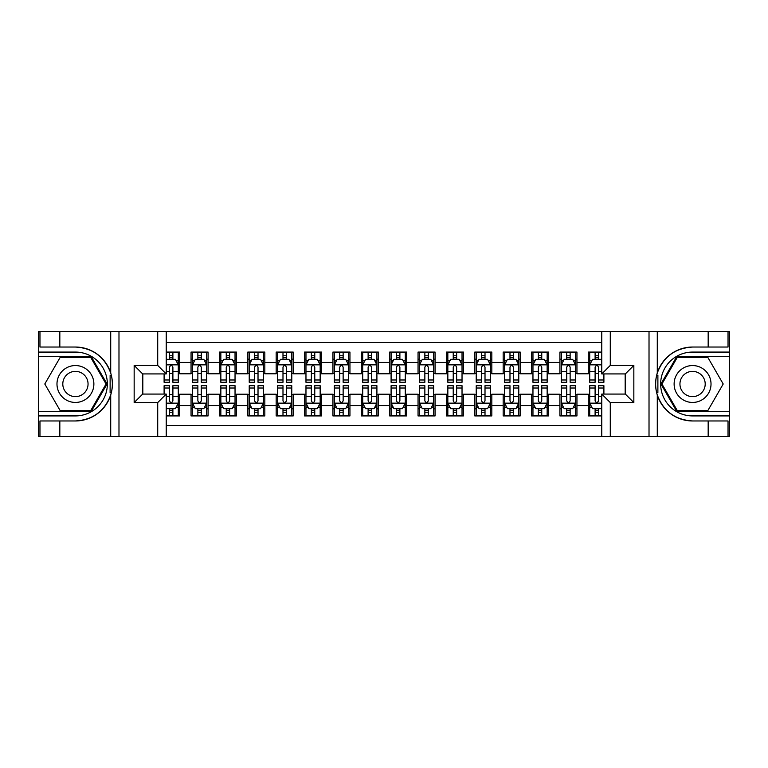 <?xml version="1.0" encoding="UTF-8"?>
<svg xmlns="http://www.w3.org/2000/svg" width="768" height="768" viewBox="0 0 768 768"><rect width="100%" height="100%" fill="white"/><g stroke="black" fill="none" stroke-linecap="round" stroke-linejoin="round"><path stroke-width="1.15" d="M166.224 436.493L601.776 436.493L601.776 394.07L625.325 394.07L625.325 373.93L601.776 373.93L601.776 331.507L166.224 331.507L166.224 373.93L142.675 373.93L142.675 394.07L166.224 394.07L166.224 436.493L59.827 436.493L59.827 420.96L75.427 420.96A36.96 36.96 0 0 0 110.717 394.973C112.886 387.667 112.886 380.352 110.717 373.027A36.96 36.96 0 0 0 75.427 347.04L59.827 347.04L59.827 331.507L38.4 331.507L38.4 411.379L91.238 411.379L107.05 384L91.238 356.621L38.4 356.621M601.776 352.08L588.298 352.08L588.298 362.438L576.95 362.438L576.95 373.786L588.298 373.786L588.298 362.438M576.95 362.438L576.95 352.08L559.92 352.08L559.92 362.438L548.573 362.438L548.573 373.786L559.92 373.786L559.92 362.438M548.573 362.438L548.573 352.08L531.542 352.08L531.542 362.438L520.195 362.438L520.195 373.786L531.542 373.786L531.542 362.438M520.195 362.438L520.195 352.08L503.174 352.08L503.174 362.438L491.827 362.438L491.827 373.786L503.174 373.786L503.174 362.438M491.827 362.438L491.827 352.08L474.797 352.08L474.797 362.438L463.45 362.438L463.45 373.786L474.797 373.786L474.797 362.438M463.45 362.438L463.45 352.08L446.419 352.08L446.419 362.438L435.072 362.438L435.072 373.786L446.419 373.786L446.419 362.438M435.072 362.438L435.072 352.08L418.051 352.08L418.051 362.438L406.704 362.438L406.704 373.786L418.051 373.786L418.051 362.438M406.704 362.438L406.704 352.08L389.674 352.08L389.674 362.438L378.326 362.438L378.326 373.786L389.674 373.786L389.674 362.438M378.326 362.438L378.326 352.08L361.296 352.08L361.296 362.438L349.949 362.438L349.949 373.786L361.296 373.786L361.296 362.438M349.949 362.438L349.949 352.08L332.928 352.08L332.928 362.438L321.581 362.438L321.581 373.786L332.928 373.786L332.928 362.438M321.581 362.438L321.581 352.08L304.55 352.08L304.55 362.438L293.203 362.438L293.203 373.786L304.55 373.786L304.55 362.438M293.203 362.438L293.203 352.08L276.173 352.08L276.173 362.438L264.826 362.438L264.826 373.786L276.173 373.786L276.173 362.438M264.826 362.438L264.826 352.08L247.805 352.08L247.805 362.438L236.458 362.438L236.458 373.786L247.805 373.786L247.805 362.438M236.458 362.438L236.458 352.08L219.427 352.08L219.427 362.438L208.08 362.438L208.08 373.786L219.427 373.786L219.427 362.438M208.08 362.438L208.08 352.08L191.05 352.08L191.05 373.786L179.702 373.786L179.702 352.08L166.224 352.08M166.224 415.92L179.702 415.92L179.702 394.214L191.05 394.214L191.05 415.92L208.08 415.92L208.08 394.214L219.427 394.214L219.427 405.562L208.08 405.562M219.427 405.562L219.427 415.92L236.458 415.92L236.458 394.214L247.805 394.214L247.805 405.562L236.458 405.562M247.805 405.562L247.805 415.92L264.826 415.92L264.826 394.214L276.173 394.214L276.173 405.562L264.826 405.562M276.173 405.562L276.173 415.92L293.203 415.92L293.203 394.214L304.55 394.214L304.55 405.562L293.203 405.562M304.55 405.562L304.55 415.92L321.581 415.92L321.581 394.214L332.928 394.214L332.928 405.562L321.581 405.562M332.928 405.562L332.928 415.92L349.949 415.92L349.949 394.214L361.296 394.214L361.296 405.562L349.949 405.562M361.296 405.562L361.296 415.92L378.326 415.92L378.326 394.214L389.674 394.214L389.674 405.562L378.326 405.562M389.674 405.562L389.674 415.92L406.704 415.92L406.704 394.214L418.051 394.214L418.051 405.562L406.704 405.562M418.051 405.562L418.051 415.92L435.072 415.92L435.072 394.214L446.419 394.214L446.419 405.562L435.072 405.562M446.419 405.562L446.419 415.92L463.45 415.92L463.45 394.214L474.797 394.214L474.797 405.562L463.45 405.562M474.797 405.562L474.797 415.92L491.827 415.92L491.827 394.214L503.174 394.214L503.174 405.562L491.827 405.562M503.174 405.562L503.174 415.92L520.195 415.92L520.195 394.214L531.542 394.214L531.542 405.562L520.195 405.562M531.542 405.562L531.542 415.92L548.573 415.92L548.573 394.214L559.92 394.214L559.92 405.562L548.573 405.562M559.92 405.562L559.92 415.92L576.95 415.92L576.95 394.214L588.298 394.214L588.298 405.562L576.95 405.562M601.776 342.576L166.224 342.576M166.224 425.424L601.776 425.424M588.298 405.562L588.298 415.92L601.776 415.92M142.819 373.93L142.819 394.07M625.181 394.07L625.181 373.93M169.488 359.174L172.896 359.174M178.282 359.174L179.702 359.174M169.488 373.498L172.896 373.498M178.282 373.498L179.702 373.498M169.488 394.502L172.896 394.502M178.282 394.502L179.702 394.502M169.488 408.826L172.896 408.826M178.282 408.826L179.702 408.826M191.05 373.498L192.47 373.498M197.866 373.498L201.274 373.498M206.659 373.498L208.08 373.498M191.05 359.174L192.47 359.174M197.866 359.174L201.274 359.174M206.659 359.174L208.08 359.174M191.05 394.502L192.47 394.502M197.866 394.502L201.274 394.502M206.659 394.502L208.08 394.502M191.05 408.826L192.47 408.826M197.866 408.826L201.274 408.826M206.659 408.826L208.08 408.826M219.427 394.502L220.848 394.502M226.243 394.502L229.642 394.502M235.037 394.502L236.458 394.502M219.427 408.826L220.848 408.826M226.243 408.826L229.642 408.826M235.037 408.826L236.458 408.826M219.427 359.174L220.848 359.174M226.243 359.174L229.642 359.174M235.037 359.174L236.458 359.174M219.427 373.498L220.848 373.498M226.243 373.498L229.642 373.498M235.037 373.498L236.458 373.498M247.805 394.502L249.226 394.502M254.611 394.502L258.019 394.502M263.405 394.502L264.826 394.502M247.805 408.826L249.226 408.826M254.611 408.826L258.019 408.826M263.405 408.826L264.826 408.826M247.805 359.174L249.226 359.174M254.611 359.174L258.019 359.174M263.405 359.174L264.826 359.174M247.805 373.498L249.226 373.498M254.611 373.498L258.019 373.498M263.405 373.498L264.826 373.498M276.173 394.502L277.594 394.502M282.989 394.502L286.397 394.502M291.782 394.502L293.203 394.502M276.173 408.826L277.594 408.826M282.989 408.826L286.397 408.826M291.782 408.826L293.203 408.826M276.173 359.174L277.594 359.174M282.989 359.174L286.397 359.174M291.782 359.174L293.203 359.174M276.173 373.498L277.594 373.498M282.989 373.498L286.397 373.498M291.782 373.498L293.203 373.498M304.55 394.502L305.971 394.502M311.357 394.502L314.765 394.502M320.16 394.502L321.581 394.502M304.55 408.826L305.971 408.826M311.357 408.826L314.765 408.826M320.16 408.826L321.581 408.826M304.55 359.174L305.971 359.174M311.357 359.174L314.765 359.174M320.16 359.174L321.581 359.174M304.55 373.498L305.971 373.498M311.357 373.498L314.765 373.498M320.16 373.498L321.581 373.498M332.928 394.502L334.349 394.502M339.734 394.502L343.142 394.502M348.528 394.502L349.949 394.502M332.928 408.826L334.349 408.826M339.734 408.826L343.142 408.826M348.528 408.826L349.949 408.826M332.928 359.174L334.349 359.174M339.734 359.174L343.142 359.174M348.528 359.174L349.949 359.174M332.928 373.498L334.349 373.498M339.734 373.498L343.142 373.498M348.528 373.498L349.949 373.498M361.296 394.502L362.717 394.502M368.112 394.502L371.52 394.502M376.906 394.502L378.326 394.502M361.296 408.826L362.717 408.826M368.112 408.826L371.52 408.826M376.906 408.826L378.326 408.826M361.296 359.174L362.717 359.174M368.112 359.174L371.52 359.174M376.906 359.174L378.326 359.174M361.296 373.498L362.717 373.498M368.112 373.498L371.52 373.498M376.906 373.498L378.326 373.498M389.674 394.502L391.094 394.502M396.48 394.502L399.888 394.502M405.283 394.502L406.704 394.502M389.674 408.826L391.094 408.826M396.48 408.826L399.888 408.826M405.283 408.826L406.704 408.826M389.674 359.174L391.094 359.174M396.48 359.174L399.888 359.174M405.283 359.174L406.704 359.174M389.674 373.498L391.094 373.498M396.48 373.498L399.888 373.498M405.283 373.498L406.704 373.498M418.051 394.502L419.472 394.502M424.858 394.502L428.266 394.502M433.651 394.502L435.072 394.502M418.051 408.826L419.472 408.826M424.858 408.826L428.266 408.826M433.651 408.826L435.072 408.826M418.051 359.174L419.472 359.174M424.858 359.174L428.266 359.174M433.651 359.174L435.072 359.174M418.051 373.498L419.472 373.498M424.858 373.498L428.266 373.498M433.651 373.498L435.072 373.498M446.419 394.502L447.84 394.502M453.235 394.502L456.643 394.502M462.029 394.502L463.45 394.502M446.419 408.826L447.84 408.826M453.235 408.826L456.643 408.826M462.029 408.826L463.45 408.826M446.419 359.174L447.84 359.174M453.235 359.174L456.643 359.174M462.029 359.174L463.45 359.174M446.419 373.498L447.84 373.498M453.235 373.498L456.643 373.498M462.029 373.498L463.45 373.498M474.797 394.502L476.218 394.502M481.603 394.502L485.011 394.502M490.406 394.502L491.827 394.502M474.797 408.826L476.218 408.826M481.603 408.826L485.011 408.826M490.406 408.826L491.827 408.826M474.797 359.174L476.218 359.174M481.603 359.174L485.011 359.174M490.406 359.174L491.827 359.174M474.797 373.498L476.218 373.498M481.603 373.498L485.011 373.498M490.406 373.498L491.827 373.498M503.174 394.502L504.595 394.502M509.981 394.502L513.389 394.502M518.774 394.502L520.195 394.502M503.174 408.826L504.595 408.826M509.981 408.826L513.389 408.826M518.774 408.826L520.195 408.826M503.174 359.174L504.595 359.174M509.981 359.174L513.389 359.174M518.774 359.174L520.195 359.174M503.174 373.498L504.595 373.498M509.981 373.498L513.389 373.498M518.774 373.498L520.195 373.498M531.542 394.502L532.963 394.502M538.358 394.502L541.757 394.502M547.152 394.502L548.573 394.502M531.542 408.826L532.963 408.826M538.358 408.826L541.757 408.826M547.152 408.826L548.573 408.826M531.542 359.174L532.963 359.174M538.358 359.174L541.757 359.174M547.152 359.174L548.573 359.174M531.542 373.498L532.963 373.498M538.358 373.498L541.757 373.498M547.152 373.498L548.573 373.498M559.92 394.502L561.341 394.502M566.726 394.502L570.134 394.502M575.53 394.502L576.95 394.502M559.92 408.826L561.341 408.826M566.726 408.826L570.134 408.826M575.53 408.826L576.95 408.826M559.92 359.174L561.341 359.174M566.726 359.174L570.134 359.174M575.53 359.174L576.95 359.174M559.92 373.498L561.341 373.498M566.726 373.498L570.134 373.498M575.53 373.498L576.95 373.498M588.298 394.502L589.718 394.502M595.104 394.502L598.512 394.502M588.298 408.826L589.718 408.826M595.104 408.826L598.512 408.826M588.298 359.174L589.718 359.174M595.104 359.174L598.512 359.174M588.298 373.498L589.718 373.498M595.104 373.498L598.512 373.498M172.896 355.766L169.488 355.766M164.102 379.987L164.102 382.301L169.488 382.301L169.488 379.987L164.102 379.987L164.102 373.93M176.227 360.874L178.282 360.874L178.282 382.301L172.896 382.301L172.896 367.114C171.763 364.934 170.63 364.934 169.488 367.114L169.488 379.987M178.282 360.874L178.282 352.08M178.282 364.992L175.45 359.318L166.934 359.318L166.224 360.73M169.488 359.318L169.488 352.08M172.896 352.08L172.896 359.318M169.488 412.234L172.896 412.234M166.224 407.27L166.934 408.682L175.45 408.682L178.282 403.008L178.282 385.699L172.896 385.699L172.896 388.013L178.282 388.013M178.282 403.008L178.282 415.92M164.102 394.07L164.102 385.699L169.488 385.699L169.488 400.886C170.621 403.066 171.754 403.066 172.896 400.886L172.896 388.013M172.896 408.682L172.896 415.92M169.488 415.92L169.488 408.682M84.653 368.026A18.442 18.442 0 0 0 59.453 374.774A18.442 18.442 0 0 0 66.211 399.974A18.442 18.442 0 0 0 91.402 393.226A18.442 18.442 0 0 0 84.653 368.026M81.744 373.066A12.624 12.624 0 0 0 64.493 377.683A12.624 12.624 0 0 0 69.12 394.934A12.624 12.624 0 0 0 86.362 390.317A12.624 12.624 0 0 0 81.744 373.066M90.749 410.534L60.115 410.534L44.794 384L60.115 357.466L90.749 357.466L106.061 384L90.749 410.534M701.789 368.026A18.442 18.442 0 0 0 676.598 374.774A18.442 18.442 0 0 0 683.347 399.974A18.442 18.442 0 0 0 708.547 393.226A18.442 18.442 0 0 0 701.789 368.026M698.88 373.066A12.624 12.624 0 0 0 681.638 377.683A12.624 12.624 0 0 0 686.256 394.934A12.624 12.624 0 0 0 703.507 390.317A12.624 12.624 0 0 0 698.88 373.066M707.885 410.534L677.251 410.534L661.939 384L677.251 357.466L707.885 357.466L723.206 384L707.885 410.534M110.112 392.515L111.389 392.515A36.96 36.96 0 0 0 111.398 375.494L110.122 375.494L110.112 392.736L111.341 392.736M59.827 331.507L110.717 331.507L110.717 373.027C104.563 356.755 92.794 348.096 75.427 347.04M75.427 420.96C92.794 419.904 104.563 411.245 110.717 394.973L110.717 436.493M157.718 436.493L157.718 402.586L134.16 402.586L134.16 365.414L157.718 365.414L157.718 331.507L118.982 331.507L118.982 436.493M59.827 436.493L38.4 436.493L38.4 411.379M38.4 415.92L75.427 415.92A31.92 31.92 0 0 0 107.347 384A31.92 31.92 0 0 0 75.427 352.08L38.4 352.08M110.717 331.507L118.982 331.507M157.718 331.507L166.224 331.507M59.827 420.96L39.965 420.96L39.965 436.493M59.827 347.04L39.965 347.04L39.965 331.507M157.718 402.586L166.224 394.07M134.16 402.586L142.675 394.07M134.16 365.414L142.675 373.93M157.718 365.414L166.224 373.93M110.122 375.494L111.341 375.274M112.253 387.168L112.368 382.694M112.003 378.662L111.802 377.462M657.888 375.485L656.611 375.485A36.96 36.96 0 0 0 656.602 392.506L657.878 392.506L657.888 375.264L656.659 375.264A36.96 36.96 0 0 1 692.573 347.04C675.206 348.096 663.437 356.755 657.283 373.027C655.114 380.333 655.114 387.648 657.283 394.973C663.437 411.245 675.206 419.904 692.573 420.96L708.173 420.96L708.173 436.493L729.6 436.493L729.6 356.621L676.762 356.621L660.95 384L676.762 411.379L729.6 411.379M657.878 392.506L656.659 392.726A36.96 36.96 0 0 0 692.573 420.96M601.776 331.507L708.173 331.507L708.173 347.04L692.573 347.04M610.282 331.507L610.282 365.414L633.84 365.414L633.84 402.586L610.282 402.586L610.282 436.493L649.018 436.493L649.018 331.507M657.283 394.973L657.283 436.493L708.173 436.493M708.173 331.507L729.6 331.507L729.6 356.621M729.6 352.08L692.573 352.08A31.92 31.92 0 0 0 660.653 384A31.92 31.92 0 0 0 692.573 415.92L729.6 415.92M657.283 436.493L649.018 436.493M610.282 436.493L601.776 436.493M708.173 347.04L728.035 347.04L728.035 331.507M708.173 420.96L728.035 420.96L728.035 436.493M610.282 365.414L601.776 373.93M633.84 365.414L625.325 373.93M633.84 402.586L625.325 394.07M610.282 402.586L601.776 394.07M655.747 380.832L655.632 385.306M655.997 389.338L656.198 390.538M201.274 355.766L197.866 355.766M206.659 379.987L201.274 379.987L201.274 382.301L206.659 382.301L206.659 364.992L203.827 359.318L195.312 359.318L192.47 364.992L192.47 382.301L197.866 382.301L197.866 379.987L192.47 379.987M192.47 364.992L192.47 352.08M206.659 364.992L206.659 352.08M197.866 359.318L197.866 352.08M201.274 352.08L201.274 359.318M201.274 379.987L201.274 367.114C200.131 364.934 198.998 364.934 197.866 367.114L197.866 379.987M229.642 355.766L226.243 355.766M235.037 379.987L229.642 379.987L229.642 382.301L235.037 382.301L235.037 364.992L232.195 359.318L223.68 359.318L220.848 364.992L220.848 382.301L226.243 382.301L226.243 379.987L220.848 379.987M220.848 364.992L220.848 352.08M235.037 364.992L235.037 352.08M226.243 359.318L226.243 352.08M229.642 352.08L229.642 359.318M229.642 379.987L229.642 367.114C228.509 364.934 227.376 364.934 226.243 367.114L226.243 379.987M258.019 355.766L254.611 355.766M263.405 379.987L258.019 379.987L258.019 382.301L263.405 382.301L263.405 364.992L260.573 359.318L252.058 359.318L249.226 364.992L249.226 382.301L254.611 382.301L254.611 379.987L249.226 379.987M249.226 364.992L249.226 352.08M263.405 364.992L263.405 352.08M254.611 359.318L254.611 352.08M258.019 352.08L258.019 359.318M258.019 379.987L258.019 367.114C256.886 364.934 255.754 364.934 254.611 367.114L254.611 379.987M286.397 355.766L282.989 355.766M291.782 379.987L286.397 379.987L286.397 382.301L291.782 382.301L291.782 364.992L288.95 359.318L280.435 359.318L277.594 364.992L277.594 382.301L282.989 382.301L282.989 379.987L277.594 379.987M277.594 364.992L277.594 352.08M291.782 364.992L291.782 352.08M282.989 359.318L282.989 352.08M286.397 352.08L286.397 359.318M286.397 379.987L286.397 367.114C285.254 364.934 284.122 364.934 282.989 367.114L282.989 379.987M197.866 412.234L201.274 412.234M192.47 388.013L197.866 388.013L197.866 385.699L192.47 385.699L192.47 403.008L195.312 408.682L203.827 408.682L206.659 403.008L206.659 385.699L201.274 385.699L201.274 388.013L206.659 388.013M206.659 403.008L206.659 415.92M192.47 403.008L192.47 415.92M201.274 408.682L201.274 415.92M197.866 415.92L197.866 408.682M197.866 388.013L197.866 400.886C198.998 403.066 200.131 403.066 201.274 400.886L201.274 388.013M226.243 412.234L229.642 412.234M220.848 388.013L226.243 388.013L226.243 385.699L220.848 385.699L220.848 403.008L223.68 408.682L232.195 408.682L235.037 403.008L235.037 385.699L229.642 385.699L229.642 388.013L235.037 388.013M235.037 403.008L235.037 415.92M220.848 403.008L220.848 415.92M229.642 408.682L229.642 415.92M226.243 415.92L226.243 408.682M226.243 388.013L226.243 400.886C227.376 403.066 228.509 403.066 229.642 400.886L229.642 388.013M254.611 412.234L258.019 412.234M249.226 388.013L254.611 388.013L254.611 385.699L249.226 385.699L249.226 403.008L252.058 408.682L260.573 408.682L263.405 403.008L263.405 385.699L258.019 385.699L258.019 388.013L263.405 388.013M263.405 403.008L263.405 415.92M249.226 403.008L249.226 415.92M258.019 408.682L258.019 415.92M254.611 415.92L254.611 408.682M254.611 388.013L254.611 400.886C255.744 403.066 256.877 403.066 258.019 400.886L258.019 388.013M282.989 412.234L286.397 412.234M277.594 388.013L282.989 388.013L282.989 385.699L277.594 385.699L277.594 403.008L280.435 408.682L288.95 408.682L291.782 403.008L291.782 385.699L286.397 385.699L286.397 388.013L291.782 388.013M291.782 403.008L291.782 415.92M277.594 403.008L277.594 415.92M286.397 408.682L286.397 415.92M282.989 415.92L282.989 408.682M282.989 388.013L282.989 400.886C284.122 403.066 285.254 403.066 286.397 400.886L286.397 388.013M314.765 355.766L311.357 355.766M320.16 379.987L314.765 379.987L314.765 382.301L320.16 382.301L320.16 364.992L317.318 359.318L308.803 359.318L305.971 364.992L305.971 382.301L311.357 382.301L311.357 379.987L305.971 379.987M305.971 364.992L305.971 352.08M320.16 364.992L320.16 352.08M311.357 359.318L311.357 352.08M314.765 352.08L314.765 359.318M314.765 379.987L314.765 367.114C313.632 364.934 312.499 364.934 311.357 367.114L311.357 379.987M311.357 412.234L314.765 412.234M305.971 388.013L311.357 388.013L311.357 385.699L305.971 385.699L305.971 403.008L308.803 408.682L317.318 408.682L320.16 403.008L320.16 385.699L314.765 385.699L314.765 388.013L320.16 388.013M320.16 403.008L320.16 415.92M305.971 403.008L305.971 415.92M314.765 408.682L314.765 415.92M311.357 415.92L311.357 408.682M311.357 388.013L311.357 400.886C312.499 403.066 313.632 403.066 314.765 400.886L314.765 388.013M343.142 355.766L339.734 355.766M348.528 379.987L343.142 379.987L343.142 382.301L348.528 382.301L348.528 364.992L345.696 359.318L337.181 359.318L334.349 364.992L334.349 382.301L339.734 382.301L339.734 379.987L334.349 379.987M334.349 364.992L334.349 352.08M348.528 364.992L348.528 352.08M339.734 359.318L339.734 352.08M343.142 352.08L343.142 359.318M343.142 379.987L343.142 367.114C342.01 364.934 340.877 364.934 339.734 367.114L339.734 379.987M339.734 412.234L343.142 412.234M334.349 388.013L339.734 388.013L339.734 385.699L334.349 385.699L334.349 403.008L337.181 408.682L345.696 408.682L348.528 403.008L348.528 385.699L343.142 385.699L343.142 388.013L348.528 388.013M348.528 403.008L348.528 415.92M334.349 403.008L334.349 415.92M343.142 408.682L343.142 415.92M339.734 415.92L339.734 408.682M339.734 388.013L339.734 400.886C340.867 403.066 342 403.066 343.142 400.886L343.142 388.013M371.52 355.766L368.112 355.766M376.906 379.987L371.52 379.987L371.52 382.301L376.906 382.301L376.906 364.992L374.074 359.318L365.558 359.318L362.717 364.992L362.717 382.301L368.112 382.301L368.112 379.987L362.717 379.987M362.717 364.992L362.717 352.08M376.906 364.992L376.906 352.08M368.112 359.318L368.112 352.08M371.52 352.08L371.52 359.318M371.52 379.987L371.52 367.114C370.378 364.934 369.245 364.934 368.112 367.114L368.112 379.987M368.112 412.234L371.52 412.234M362.717 388.013L368.112 388.013L368.112 385.699L362.717 385.699L362.717 403.008L365.558 408.682L374.074 408.682L376.906 403.008L376.906 385.699L371.52 385.699L371.52 388.013L376.906 388.013M376.906 403.008L376.906 415.92M362.717 403.008L362.717 415.92M371.52 408.682L371.52 415.92M368.112 415.92L368.112 408.682M368.112 388.013L368.112 400.886C369.245 403.066 370.378 403.066 371.52 400.886L371.52 388.013M399.888 355.766L396.48 355.766M405.283 379.987L399.888 379.987L399.888 382.301L405.283 382.301L405.283 364.992L402.442 359.318L393.926 359.318L391.094 364.992L391.094 382.301L396.48 382.301L396.48 379.987L391.094 379.987M391.094 364.992L391.094 352.08M405.283 364.992L405.283 352.08M396.48 359.318L396.48 352.08M399.888 352.08L399.888 359.318M399.888 379.987L399.888 367.114C398.755 364.934 397.622 364.934 396.48 367.114L396.48 379.987M396.48 412.234L399.888 412.234M391.094 388.013L396.48 388.013L396.48 385.699L391.094 385.699L391.094 403.008L393.926 408.682L402.442 408.682L405.283 403.008L405.283 385.699L399.888 385.699L399.888 388.013L405.283 388.013M405.283 403.008L405.283 415.92M391.094 403.008L391.094 415.92M399.888 408.682L399.888 415.92M396.48 415.92L396.48 408.682M396.48 388.013L396.48 400.886C397.622 403.066 398.755 403.066 399.888 400.886L399.888 388.013M428.266 355.766L424.858 355.766M433.651 379.987L428.266 379.987L428.266 382.301L433.651 382.301L433.651 364.992L430.819 359.318L422.304 359.318L419.472 364.992L419.472 382.301L424.858 382.301L424.858 379.987L419.472 379.987M419.472 364.992L419.472 352.08M433.651 364.992L433.651 352.08M424.858 359.318L424.858 352.08M428.266 352.08L428.266 359.318M428.266 379.987L428.266 367.114C427.133 364.934 426 364.934 424.858 367.114L424.858 379.987M424.858 412.234L428.266 412.234M419.472 388.013L424.858 388.013L424.858 385.699L419.472 385.699L419.472 403.008L422.304 408.682L430.819 408.682L433.651 403.008L433.651 385.699L428.266 385.699L428.266 388.013L433.651 388.013M433.651 403.008L433.651 415.92M419.472 403.008L419.472 415.92M428.266 408.682L428.266 415.92M424.858 415.92L424.858 408.682M424.858 388.013L424.858 400.886C425.99 403.066 427.123 403.066 428.266 400.886L428.266 388.013M456.643 355.766L453.235 355.766M462.029 379.987L456.643 379.987L456.643 382.301L462.029 382.301L462.029 364.992L459.197 359.318L450.682 359.318L447.84 364.992L447.84 382.301L453.235 382.301L453.235 379.987L447.84 379.987M447.84 364.992L447.84 352.08M462.029 364.992L462.029 352.08M453.235 359.318L453.235 352.08M456.643 352.08L456.643 359.318M456.643 379.987L456.643 367.114C455.501 364.934 454.368 364.934 453.235 367.114L453.235 379.987M453.235 412.234L456.643 412.234M447.84 388.013L453.235 388.013L453.235 385.699L447.84 385.699L447.84 403.008L450.682 408.682L459.197 408.682L462.029 403.008L462.029 385.699L456.643 385.699L456.643 388.013L462.029 388.013M462.029 403.008L462.029 415.92M447.84 403.008L447.84 415.92M456.643 408.682L456.643 415.92M453.235 415.92L453.235 408.682M453.235 388.013L453.235 400.886C454.368 403.066 455.501 403.066 456.643 400.886L456.643 388.013M485.011 355.766L481.603 355.766M490.406 379.987L485.011 379.987L485.011 382.301L490.406 382.301L490.406 364.992L487.565 359.318L479.05 359.318L476.218 364.992L476.218 382.301L481.603 382.301L481.603 379.987L476.218 379.987M476.218 364.992L476.218 352.08M490.406 364.992L490.406 352.08M481.603 359.318L481.603 352.08M485.011 352.08L485.011 359.318M485.011 379.987L485.011 367.114C483.878 364.934 482.746 364.934 481.603 367.114L481.603 379.987M481.603 412.234L485.011 412.234M476.218 388.013L481.603 388.013L481.603 385.699L476.218 385.699L476.218 403.008L479.05 408.682L487.565 408.682L490.406 403.008L490.406 385.699L485.011 385.699L485.011 388.013L490.406 388.013M490.406 403.008L490.406 415.92M476.218 403.008L476.218 415.92M485.011 408.682L485.011 415.92M481.603 415.92L481.603 408.682M481.603 388.013L481.603 400.886C482.746 403.066 483.878 403.066 485.011 400.886L485.011 388.013M513.389 355.766L509.981 355.766M518.774 379.987L513.389 379.987L513.389 382.301L518.774 382.301L518.774 364.992L515.942 359.318L507.427 359.318L504.595 364.992L504.595 382.301L509.981 382.301L509.981 379.987L504.595 379.987M504.595 364.992L504.595 352.08M518.774 364.992L518.774 352.08M509.981 359.318L509.981 352.08M513.389 352.08L513.389 359.318M513.389 379.987L513.389 367.114C512.256 364.934 511.123 364.934 509.981 367.114L509.981 379.987M509.981 412.234L513.389 412.234M504.595 388.013L509.981 388.013L509.981 385.699L504.595 385.699L504.595 403.008L507.427 408.682L515.942 408.682L518.774 403.008L518.774 385.699L513.389 385.699L513.389 388.013L518.774 388.013M518.774 403.008L518.774 415.92M504.595 403.008L504.595 415.92M513.389 408.682L513.389 415.92M509.981 415.92L509.981 408.682M509.981 388.013L509.981 400.886C511.114 403.066 512.246 403.066 513.389 400.886L513.389 388.013M541.757 355.766L538.358 355.766M547.152 379.987L541.757 379.987L541.757 382.301L547.152 382.301L547.152 364.992L544.32 359.318L535.805 359.318L532.963 364.992L532.963 382.301L538.358 382.301L538.358 379.987L532.963 379.987M532.963 364.992L532.963 352.08M547.152 364.992L547.152 352.08M538.358 359.318L538.358 352.08M541.757 352.08L541.757 359.318M541.757 379.987L541.757 367.114C540.624 364.934 539.491 364.934 538.358 367.114L538.358 379.987M538.358 412.234L541.757 412.234M532.963 388.013L538.358 388.013L538.358 385.699L532.963 385.699L532.963 403.008L535.805 408.682L544.32 408.682L547.152 403.008L547.152 385.699L541.757 385.699L541.757 388.013L547.152 388.013M547.152 403.008L547.152 415.92M532.963 403.008L532.963 415.92M541.757 408.682L541.757 415.92M538.358 415.92L538.358 408.682M538.358 388.013L538.358 400.886C539.491 403.066 540.624 403.066 541.757 400.886L541.757 388.013M570.134 355.766L566.726 355.766M575.53 379.987L570.134 379.987L570.134 382.301L575.53 382.301L575.53 364.992L572.688 359.318L564.173 359.318L561.341 364.992L561.341 382.301L566.726 382.301L566.726 379.987L561.341 379.987M561.341 364.992L561.341 352.08M575.53 364.992L575.53 352.08M566.726 359.318L566.726 352.08M570.134 352.08L570.134 359.318M570.134 379.987L570.134 367.114C569.002 364.934 567.869 364.934 566.726 367.114L566.726 379.987M566.726 412.234L570.134 412.234M561.341 388.013L566.726 388.013L566.726 385.699L561.341 385.699L561.341 403.008L564.173 408.682L572.688 408.682L575.53 403.008L575.53 385.699L570.134 385.699L570.134 388.013L575.53 388.013M575.53 403.008L575.53 415.92M561.341 403.008L561.341 415.92M570.134 408.682L570.134 415.92M566.726 415.92L566.726 408.682M566.726 388.013L566.726 400.886C567.869 403.066 569.002 403.066 570.134 400.886L570.134 388.013M598.512 355.766L595.104 355.766M601.776 360.73L601.066 359.318L592.55 359.318L589.718 364.992L589.718 382.301L595.104 382.301L595.104 379.987L589.718 379.987M589.718 364.992L589.718 352.08M603.898 373.93L603.898 382.301L598.512 382.301L598.512 367.114C597.379 364.934 596.246 364.934 595.104 367.114L595.104 379.987M595.104 359.318L595.104 352.08M598.512 352.08L598.512 359.318M595.104 412.234L598.512 412.234M603.898 388.013L603.898 385.699L598.512 385.699L598.512 388.013L603.898 388.013L603.898 394.07M591.773 407.126L589.718 407.126L589.718 385.699L595.104 385.699L595.104 400.886C596.237 403.066 597.37 403.066 598.512 400.886L598.512 388.013M589.718 407.126L589.718 415.92M589.718 403.008L592.55 408.682L601.066 408.682L601.776 407.27M598.512 408.682L598.512 415.92M595.104 415.92L595.104 408.682M191.05 405.562L179.702 405.562M191.05 362.438L179.702 362.438M178.214 364.848L166.224 364.848M178.282 379.987L172.896 379.987M169.488 371.568L166.224 371.568M178.282 371.568L172.896 371.568M172.896 357.571L169.488 357.571M166.224 403.152L178.214 403.152M178.282 407.126L176.227 407.126M164.102 388.013L169.488 388.013M172.896 396.432L178.282 396.432M166.224 396.432L169.488 396.432M169.488 410.429L172.896 410.429M657.283 331.507L657.283 373.027M206.592 364.848L192.547 364.848M192.47 360.874L194.534 360.874M204.605 360.874L206.659 360.874M197.866 371.568L192.47 371.568M206.659 371.568L201.274 371.568M201.274 357.571L197.866 357.571M234.96 364.848L220.915 364.848M220.848 360.874L222.902 360.874M232.982 360.874L235.037 360.874M226.243 371.568L220.848 371.568M235.037 371.568L229.642 371.568M229.642 357.571L226.243 357.571M263.338 364.848L249.293 364.848M249.226 360.874L251.28 360.874M261.35 360.874L263.405 360.874M254.611 371.568L249.226 371.568M263.405 371.568L258.019 371.568M258.019 357.571L254.611 357.571M291.715 364.848L277.67 364.848M277.594 360.874L279.658 360.874M289.728 360.874L291.782 360.874M282.989 371.568L277.594 371.568M291.782 371.568L286.397 371.568M286.397 357.571L282.989 357.571M192.547 403.152L206.592 403.152M206.659 407.126L204.605 407.126M194.534 407.126L192.47 407.126M201.274 396.432L206.659 396.432M192.47 396.432L197.866 396.432M197.866 410.429L201.274 410.429M220.915 403.152L234.96 403.152M235.037 407.126L232.982 407.126M222.902 407.126L220.848 407.126M229.642 396.432L235.037 396.432M220.848 396.432L226.243 396.432M226.243 410.429L229.642 410.429M249.293 403.152L263.338 403.152M263.405 407.126L261.35 407.126M251.28 407.126L249.226 407.126M258.019 396.432L263.405 396.432M249.226 396.432L254.611 396.432M254.611 410.429L258.019 410.429M277.67 403.152L291.715 403.152M291.782 407.126L289.728 407.126M279.658 407.126L277.594 407.126M286.397 396.432L291.782 396.432M277.594 396.432L282.989 396.432M282.989 410.429L286.397 410.429M320.083 364.848L306.038 364.848M305.971 360.874L308.026 360.874M318.106 360.874L320.16 360.874M311.357 371.568L305.971 371.568M320.16 371.568L314.765 371.568M314.765 357.571L311.357 357.571M306.038 403.152L320.083 403.152M320.16 407.126L318.106 407.126M308.026 407.126L305.971 407.126M314.765 396.432L320.16 396.432M305.971 396.432L311.357 396.432M311.357 410.429L314.765 410.429M348.461 364.848L334.416 364.848M334.349 360.874L336.403 360.874M346.474 360.874L348.528 360.874M339.734 371.568L334.349 371.568M348.528 371.568L343.142 371.568M343.142 357.571L339.734 357.571M334.416 403.152L348.461 403.152M348.528 407.126L346.474 407.126M336.403 407.126L334.349 407.126M343.142 396.432L348.528 396.432M334.349 396.432L339.734 396.432M339.734 410.429L343.142 410.429M376.838 364.848L362.794 364.848M362.717 360.874L364.771 360.874M374.851 360.874L376.906 360.874M368.112 371.568L362.717 371.568M376.906 371.568L371.52 371.568M371.52 357.571L368.112 357.571M362.794 403.152L376.838 403.152M376.906 407.126L374.851 407.126M364.771 407.126L362.717 407.126M371.52 396.432L376.906 396.432M362.717 396.432L368.112 396.432M368.112 410.429L371.52 410.429M405.206 364.848L391.162 364.848M391.094 360.874L393.149 360.874M403.229 360.874L405.283 360.874M396.48 371.568L391.094 371.568M405.283 371.568L399.888 371.568M399.888 357.571L396.48 357.571M391.162 403.152L405.206 403.152M405.283 407.126L403.229 407.126M393.149 407.126L391.094 407.126M399.888 396.432L405.283 396.432M391.094 396.432L396.48 396.432M396.48 410.429L399.888 410.429M433.584 364.848L419.539 364.848M419.472 360.874L421.526 360.874M431.597 360.874L433.651 360.874M424.858 371.568L419.472 371.568M433.651 371.568L428.266 371.568M428.266 357.571L424.858 357.571M419.539 403.152L433.584 403.152M433.651 407.126L431.597 407.126M421.526 407.126L419.472 407.126M428.266 396.432L433.651 396.432M419.472 396.432L424.858 396.432M424.858 410.429L428.266 410.429M461.962 364.848L447.917 364.848M447.84 360.874L449.894 360.874M459.974 360.874L462.029 360.874M453.235 371.568L447.84 371.568M462.029 371.568L456.643 371.568M456.643 357.571L453.235 357.571M447.917 403.152L461.962 403.152M462.029 407.126L459.974 407.126M449.894 407.126L447.84 407.126M456.643 396.432L462.029 396.432M447.84 396.432L453.235 396.432M453.235 410.429L456.643 410.429M490.33 364.848L476.285 364.848M476.218 360.874L478.272 360.874M488.342 360.874L490.406 360.874M481.603 371.568L476.218 371.568M490.406 371.568L485.011 371.568M485.011 357.571L481.603 357.571M476.285 403.152L490.33 403.152M490.406 407.126L488.342 407.126M478.272 407.126L476.218 407.126M485.011 396.432L490.406 396.432M476.218 396.432L481.603 396.432M481.603 410.429L485.011 410.429M518.707 364.848L504.662 364.848M504.595 360.874L506.65 360.874M516.72 360.874L518.774 360.874M509.981 371.568L504.595 371.568M518.774 371.568L513.389 371.568M513.389 357.571L509.981 357.571M504.662 403.152L518.707 403.152M518.774 407.126L516.72 407.126M506.65 407.126L504.595 407.126M513.389 396.432L518.774 396.432M504.595 396.432L509.981 396.432M509.981 410.429L513.389 410.429M547.085 364.848L533.04 364.848M532.963 360.874L535.018 360.874M545.098 360.874L547.152 360.874M538.358 371.568L532.963 371.568M547.152 371.568L541.757 371.568M541.757 357.571L538.358 357.571M533.04 403.152L547.085 403.152M547.152 407.126L545.098 407.126M535.018 407.126L532.963 407.126M541.757 396.432L547.152 396.432M532.963 396.432L538.358 396.432M538.358 410.429L541.757 410.429M575.453 364.848L561.408 364.848M561.341 360.874L563.395 360.874M573.466 360.874L575.53 360.874M566.726 371.568L561.341 371.568M575.53 371.568L570.134 371.568M570.134 357.571L566.726 357.571M561.408 403.152L575.453 403.152M575.53 407.126L573.466 407.126M563.395 407.126L561.341 407.126M570.134 396.432L575.53 396.432M561.341 396.432L566.726 396.432M566.726 410.429L570.134 410.429M601.776 364.848L589.786 364.848M589.718 360.874L591.773 360.874M603.898 379.987L598.512 379.987M595.104 371.568L589.718 371.568M601.776 371.568L598.512 371.568M598.512 357.571L595.104 357.571M589.786 403.152L601.776 403.152M589.718 388.013L595.104 388.013M598.512 396.432L601.776 396.432M589.718 396.432L595.104 396.432M595.104 410.429L598.512 410.429"/></g></svg>
